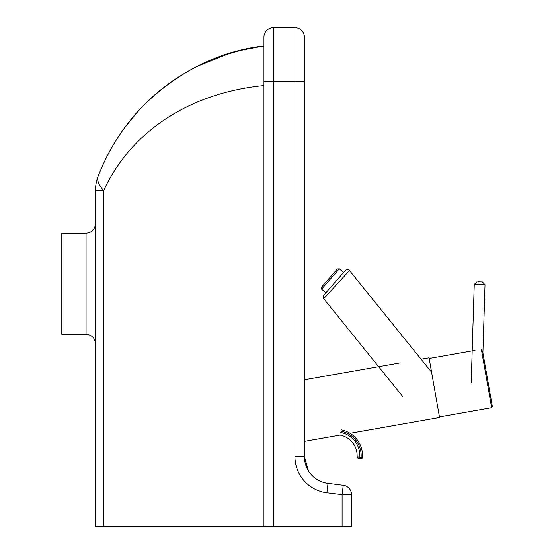 <?xml version="1.0" encoding="UTF-8"?>
<svg xmlns="http://www.w3.org/2000/svg" width="554" height="554" viewBox="0 0 554 554"><rect width="100%" height="100%" fill="white"/><g stroke="black" fill="none" stroke-linecap="round" stroke-linejoin="round"><path stroke-width="0.83" d="M86.064 334.27L86.064 233.206L61.813 233.206L61.813 334.27L86.064 334.27C91.798 334.831 94.942 337.975 95.503 343.702M95.503 190.555L95.503 526.3L103.743 526.3L103.743 190.555A40.428 17.229 -159 0 1 98.183 176.075A40.428 40.428 180 0 0 95.503 190.555L103.743 190.555C129.311 134.511 186.102 93.224 263.946 85.545L263.946 37.132A9.432 9.432 0 0 1 273.378 27.7A9.432 9.432 0 0 0 263.946 37.132L263.946 526.3L351.541 526.3L351.541 494.597A9.432 9.432 0 0 0 343.251 485.235L326.424 483.116M304.375 37.132L304.375 81.604L304.375 37.132A9.432 9.432 0 0 0 294.943 27.7L273.378 27.7A9.432 9.432 0 0 0 263.946 37.132A9.432 9.432 0 0 1 273.378 27.7L273.378 81.604L294.943 81.604L294.943 456.614A36.384 36.384 0 0 0 326.888 492.728L342.102 494.597L342.102 526.3M172.592 114.692L169.725 116.458M126.104 154.559L124.657 156.346M105.752 158.769L110.114 150.418M112.441 146.304L114.124 143.472M120.557 133.472L123.009 129.989M124.241 128.286L137.053 112.497M150.605 98.757L154.227 95.489M229.661 53.329L230.125 53.184M259.459 46.571L263.946 45.947C183.409 57.422 124.975 107.788 98.183 176.075M273.378 526.3L273.378 81.604L263.946 81.604L263.946 45.947C180.445 55.151 131.637 118.383 130.986 119.574L138.722 110.662M150.432 98.91L154.31 95.413M197.688 66.155L229.024 53.523L240.547 50.317L263.946 45.947M263.946 526.3L103.743 526.3M327.899 483.344A26.952 26.952 0 0 1 324.263 482.624L323.169 482.305A26.952 26.952 0 0 1 322.816 482.188L321.618 481.758A26.952 26.952 0 0 1 308.093 470.277L304.375 456.614L308.481 470.914M325.981 483.033L325.101 482.839M324.173 482.596L321.763 481.814M320.849 481.447L320.094 481.114M319.243 480.706L317.802 479.93M316.396 479.051L315.884 478.704M310.323 473.511L314.907 477.991L310.372 473.566M315.752 478.608L316.438 479.078M320.073 481.107L320.496 481.294M324.852 482.776L328.037 483.365A26.952 26.952 0 0 1 304.375 456.614L304.375 81.604L294.943 81.604L294.943 27.7M350.08 433.297L439.571 417.515L429.045 357.801L421.088 359.2M399.863 362.946L304.375 379.781M339.948 435.084L304.375 441.358M481.343 349.262L491.64 407.654A2.694 2.694 0 0 0 492.187 405.507L482.596 351.091M475 350.377L429.163 358.466M491.64 407.654L439.454 416.857M478.421 281.834L482.409 281.958L478.421 281.834M323.695 298.675L349.463 270.532A2.694 2.694 0 0 0 345.336 270.456L323.758 295.213L323.695 298.675L402.772 396.567M325.835 292.831L321.59 289.133L339.297 268.815L343.542 272.513L345.336 270.456M358.189 458.324A1.35 1.35 0 0 1 357.088 456.911A1.35 1.35 0 0 0 358.189 458.324L360.855 458.823A1.35 1.35 0 0 0 362.448 457.604A1.35 1.35 0 0 1 360.855 458.823L361.104 457.5L359.768 457.251L359.518 458.574M340.703 432.48A23.455 23.455 0 0 1 359.768 457.251L357.088 456.911A20.761 20.761 0 0 0 340.204 435.132A20.761 20.761 0 0 1 357.088 456.911M362.448 457.604A26.273 26.273 0 0 0 341.098 429.814A26.273 26.273 0 0 1 362.448 457.604L361.104 457.5A24.923 24.923 0 0 0 340.849 431.137M339.297 268.815L337.4 268.946L321.459 287.235L321.59 289.133M294.943 456.614L304.375 456.614M326.888 492.728L328.01 483.358M351.541 494.597L342.102 494.597L343.251 485.235M471.198 382.724L474.245 284.403L485.02 284.735L482.409 281.958M86.064 233.206C91.798 232.645 94.942 229.501 95.503 223.774M482.908 352.863L485.02 284.735M474.245 284.403L477.022 281.792M431.58 372.184L349.463 270.532"/></g></svg>
